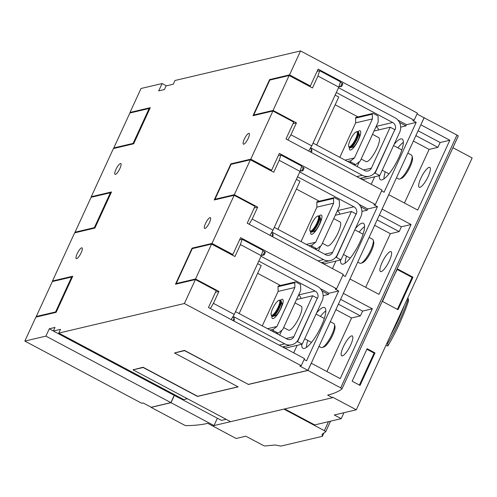 <?xml version="1.0" encoding="UTF-8"?>
<svg xmlns="http://www.w3.org/2000/svg" width="497" height="497" viewBox="0 0 497 497"><rect width="100%" height="100%" fill="white"/><g stroke="black" fill="none" stroke-linecap="round" stroke-linejoin="round"><path stroke-width="0.75" d="M401.719 311.054A234.845 227.986 176.5 0 1 393.506 328.921M407.639 298.181A281.01 272.81 176.5 0 1 408.323 298.598A253.563 246.158 176.5 0 1 387.703 343.427A281.01 272.81 176.5 0 1 386.927 343.222M390.244 336.003A234.845 227.986 -3.5 0 0 404.322 305.4M385.908 345.434A281.01 272.81 -3.5 0 0 387.859 345.962A253.563 246.158 -3.5 0 0 408.478 301.132L408.323 298.598M387.703 343.427L387.859 345.962M212.548 425.879L236.131 438.484L245.822 436.204L262.727 445.157A2.168 0.46 -155.3 0 0 265.193 445.977L275.034 444.989A165.464 35.206 -155.3 0 0 281.016 446.07L322.404 436.323A165.464 35.206 -155.3 0 0 322 434.285L325.647 431.831A2.174 0.466 -155.3 0 0 325.678 431.787A2.174 0.466 -155.3 0 0 324.305 430.657L283.924 409.106L230.577 421.667L133.097 369.861L133.239 369.557M322.404 436.323L323.914 433.036M212.53 425.923L283.917 409.118M226.135 419.3L221.457 420.406L178.46 397.519L179.423 397.296M217.375 418.232L214.002 425.569L212.586 425.898L207.765 423.338A360.803 76.768 -155.3 0 1 186.238 425.631A2.168 0.46 -155.3 0 1 183.809 424.798L151.076 407.372L170.999 402.682L174.341 395.426M214.002 425.569L170.999 402.682M53.396 330.959L49.29 328.772L55.018 327.424L53.359 331.033L178.311 397.538L179.398 397.283M170.862 402.62L45.917 336.115L24.85 341.079L141.701 403.266L143.111 402.937L151.212 407.248L170.862 402.62L174.205 395.351M341.967 388.884L458.197 136.172A2.168 0.46 -155.3 0 0 458.234 136.135A2.168 0.46 -155.3 0 0 456.967 135.06L423.966 117.702M452.916 147.696L472.15 157.928L356.306 409.795L332.704 397.233L332.487 397.706L327.629 395.115A360.673 76.743 -155.3 0 0 341.924 388.977A2.168 0.46 -155.3 0 0 341.955 388.934A2.168 0.46 -155.3 0 0 340.687 387.865L456.967 135.06M342.402 355.877A11.257 2.895 -62 0 0 350.124 346.136A11.257 2.895 -62 0 0 352.286 335.947A11.257 2.895 -62 0 0 351.596 335.891A11.257 2.895 -62 0 0 343.874 345.639A11.257 2.895 -62 0 0 341.712 355.821A11.257 2.895 -62 0 0 342.402 355.877M381.168 271.604A11.257 2.895 -62 0 0 388.89 261.863A11.257 2.895 -62 0 0 391.052 251.675A11.257 2.895 -62 0 0 390.356 251.619A11.257 2.895 -62 0 0 382.634 261.36A11.257 2.895 -62 0 0 380.472 271.548A11.257 2.895 -62 0 0 381.168 271.604M419.928 187.326A11.257 2.895 -62 0 0 427.65 177.584A11.257 2.895 -62 0 0 429.812 167.396A11.257 2.895 -62 0 0 429.122 167.34A11.257 2.895 -62 0 0 421.4 177.087A11.257 2.895 -62 0 0 419.238 187.27A11.257 2.895 -62 0 0 419.928 187.326M356.306 409.795L334.27 414.983L341.215 418.679L314.719 424.916L284.725 408.95M343.961 412.703L341.215 418.679M332.487 397.706L283.924 409.106M413.386 141.042L429.116 149.417L437.925 147.342L440.143 142.527L449.835 140.241L417.722 210.069L388.71 194.7L424.09 117.764L417.002 113.993M420.822 124.871L424.227 117.64M133.097 369.861L143.142 367.5L197.52 396.438L238.15 386.871L174.515 353.007L184.567 350.64L248.27 384.343M248.196 384.51L307.954 370.439L388.71 194.7M174.54 352.951L184.474 350.391L248.338 384.38L307.916 370.352L311.184 363.251M440.143 142.527L418.101 130.792M420.916 124.846L449.835 140.241M437.925 147.342L415.883 135.606M429.116 149.417L404.459 203.012M382.063 209.144L388.797 194.675M374.62 225.321L390.35 233.689L399.166 231.614L401.377 226.8L379.335 215.071M401.377 226.8L411.075 224.52L378.956 294.348L349.944 278.972M382.15 209.125L411.075 224.52M399.166 231.614L377.124 219.885M390.35 233.689L365.699 287.291M343.303 293.423L350.031 278.954M335.86 309.594L351.59 317.968L360.4 315.893L362.617 311.079L340.575 299.343M362.617 311.079L372.309 308.792L340.197 378.621L311.271 363.226M343.39 293.398L372.309 308.792M360.4 315.893L338.358 304.158M351.59 317.968L326.933 371.563M243.754 144.18A6.101 1.572 118 0 1 243.375 144.149A6.101 1.572 118 0 1 244.549 138.626A6.101 1.572 118 0 1 248.736 133.345A6.101 1.572 118 0 1 249.109 133.376A6.101 1.572 118 0 1 247.941 138.899A6.101 1.572 118 0 1 243.754 144.18M204.988 228.452A6.101 1.572 118 0 1 204.615 228.421A6.101 1.572 118 0 1 205.789 222.898A6.101 1.572 118 0 1 209.97 217.618A6.101 1.572 118 0 1 210.349 217.649A6.101 1.572 118 0 1 209.175 223.172A6.101 1.572 118 0 1 204.988 228.452M120.417 163.556A6.101 1.572 118 0 1 120.79 163.581A6.101 1.572 118 0 1 119.615 169.104A6.101 1.572 118 0 1 115.434 174.391A6.101 1.572 118 0 1 115.055 174.36A6.101 1.572 118 0 1 116.23 168.837A6.101 1.572 118 0 1 120.417 163.556M81.651 247.829A6.101 1.572 118 0 1 82.03 247.86A6.101 1.572 118 0 1 80.856 253.383A6.101 1.572 118 0 1 76.668 258.664A6.101 1.572 118 0 1 76.296 258.633A6.101 1.572 118 0 1 77.464 253.11A6.101 1.572 118 0 1 81.651 247.829M307.954 370.439L340.687 387.865M133.121 369.811L143.049 367.246L197.657 396.308L238.026 386.809M394.382 274.947L397.47 268.945L412.97 277.202L398.022 309.706L382.516 301.455L389.952 284.582M360.033 385.405L352.168 381.218L367.121 348.708L374.986 352.895L360.033 385.405M397.389 309.37L412.088 277.407L397.221 269.492M412.97 277.202L412.088 277.407M394.643 275.089L394.283 275.176M359.406 385.069L374.104 353.106L366.867 349.254M374.986 352.895L374.104 353.106M324.361 430.644L328.492 421.673M325.827 310.923A23.055 5.933 -62 0 0 320.391 316.403M307.736 340.389A23.055 5.933 -62 0 0 306.394 347.434M301.791 344.247A23.055 5.933 -62 0 0 302.965 348.304A23.055 5.933 -62 0 0 304.381 348.416A23.055 5.933 -62 0 0 320.198 328.461A23.055 5.933 -62 0 0 324.628 307.593A23.055 5.933 -62 0 0 323.212 307.481A23.055 5.933 -62 0 0 316.583 312.93M364.587 226.644A23.055 5.933 -62 0 0 359.151 232.124M346.496 256.117A23.055 5.933 -62 0 0 345.154 263.161M340.557 259.968A23.055 5.933 -62 0 0 341.725 264.025A23.055 5.933 -62 0 0 343.141 264.137A23.055 5.933 -62 0 0 358.958 244.189A23.055 5.933 -62 0 0 363.388 223.321A23.055 5.933 -62 0 0 361.971 223.203A23.055 5.933 -62 0 0 355.343 228.651M403.353 142.372A23.055 5.933 -62 0 0 397.917 147.851M385.262 171.838A23.055 5.933 -62 0 0 383.92 178.883M379.317 175.696A23.055 5.933 -62 0 0 380.491 179.752A23.055 5.933 -62 0 0 381.907 179.864A23.055 5.933 -62 0 0 397.724 159.91A23.055 5.933 -62 0 0 402.154 139.042A23.055 5.933 -62 0 0 400.731 138.93A23.055 5.933 -62 0 0 394.109 144.379M45.917 336.115L49.29 328.772M53.359 331.033L60.497 329.356L58.783 333.089L183.728 399.588L187.431 398.718L186.934 398.451M307.916 370.352L299.815 366.041L301.225 365.711L184.375 303.518L58.783 333.089M184.375 303.518L195.396 279.562L175.472 284.253L192.084 248.133L212.008 243.443L234.155 195.284L214.232 199.974L230.844 163.855L250.768 159.164L272.921 111.011L252.998 115.702L269.61 79.582L289.534 74.892L310.358 85.975L318.111 69.12L414.138 120.224L417.405 113.123L300.548 50.93L174.956 80.502L173.242 84.235L166.104 85.913L164.445 89.528L158.711 90.876L162.09 83.533L166.427 85.838M325.69 431.738L330.542 421.189M162.09 83.533L141.024 88.491L130.009 112.446L150.274 107.675L133.662 143.795L113.397 148.566L91.243 196.725L111.508 191.954L94.896 228.073L74.631 232.844L52.483 280.998L72.748 276.226L56.136 312.346L35.871 317.117L24.85 341.079M289.534 74.892L300.548 50.93M250.768 159.164L271.592 170.254L279.345 153.393L375.372 204.503L382.019 190.053L285.992 138.949L293.746 122.094L272.921 111.011M287.875 139.949L290.944 134.799L296.429 122.877L293.013 123.685M254.458 115.354L253.756 114.981L273.058 110.44L289.117 75.525L312.489 87.963L317.968 76.047L319.633 70.717L340.464 81.8L338.792 87.13L317.968 76.047M317.098 71.313L319.633 70.717M253.756 114.981L269.815 80.067L289.117 75.525M273.058 110.44L296.429 122.877M339.128 86.056L340.495 86.789L341.594 86.174L340.613 86.571M340.252 86.658L338.923 86.714M311.346 152.442L311.861 151.312L311.7 149.392L310.165 148.572M340.495 86.789L342.16 83.173L342.874 83.894L341.768 86.304L341.408 86.111M340.333 82.204L342.16 83.173M310.507 151.995L311.7 149.392M290.944 134.799L311.774 145.882L308.699 151.032M311.774 145.882L338.792 87.13M400.681 127.133L405.943 125.896L406.496 124.691L397.898 120.112M406.496 124.691L416.194 122.405L384.082 192.233L381.621 190.923M414.138 120.224L412.727 120.56L416.194 122.405M405.943 125.896L399.464 122.442M269.61 79.582L270.306 79.955M309.246 86.236L310.358 85.975M374.676 176.783L371.216 184.306M335.133 95.089L338.749 97.014L316.67 145.018M278.339 155.586L280.873 154.989L301.698 166.073L300.033 171.403L279.208 160.32L280.873 154.989M301.573 166.476L304.114 168.172L303.002 170.577L301.853 170.85M361.922 211.411L367.184 210.169L367.737 208.964L359.132 204.385M367.737 208.964L377.434 206.684L345.316 276.512L342.855 275.201M375.372 204.503L373.961 204.832L377.434 206.684M249.109 224.228L252.184 219.071L257.663 207.156L254.253 207.957M215.692 199.632L214.996 199.26L234.298 194.718L250.358 159.804L273.723 172.242L279.208 160.32M214.996 199.26L231.055 164.345L250.358 159.804M234.298 194.718L257.663 207.156M301.493 170.931L300.163 170.987M302.642 170.384L303.002 170.577L301.735 171.061L300.368 170.334M272.586 236.715L273.101 235.59L272.94 233.665L271.405 232.851M301.735 171.061L303.394 167.452M271.741 236.268L272.94 233.665M252.184 219.071L273.008 230.154L269.933 235.311M273.008 230.154L300.033 171.403M367.184 210.169L360.704 206.721M212.008 243.443L232.832 254.526L240.585 237.672L336.612 288.776L343.259 274.332L247.226 223.221L254.98 206.367L234.155 195.284M230.844 163.855L231.546 164.227M270.48 170.514L271.592 170.254M335.916 261.062L332.456 268.585M296.374 179.367L299.989 181.287L277.91 229.291M336.612 288.776L335.202 289.111L338.674 290.956L306.556 360.785L304.096 359.474M301.225 365.711L304.493 358.604L208.467 307.5L216.22 290.646L195.396 279.562M192.084 248.133L192.78 248.506M231.72 254.787L232.832 254.526M323.156 295.684L328.418 294.448L321.938 290.993M210.349 308.5L213.424 303.35L218.904 291.428L215.487 292.236M176.932 283.905L176.23 283.532L195.532 278.991L211.592 244.077L234.963 256.514L240.442 244.599L242.114 239.268L262.938 250.351L261.273 255.682L240.442 244.599M239.579 239.865L242.114 239.268M176.23 283.532L192.289 248.618L211.592 244.077M195.532 278.991L218.904 291.428M261.602 254.607L262.969 255.34L264.069 254.725L263.087 255.123M262.733 255.209L261.397 255.265M233.82 320.994L234.342 319.863L234.174 317.943L232.639 317.123M262.969 255.34L264.634 251.724L265.348 252.445L264.242 254.855L263.882 254.663M262.807 250.755L264.634 251.724M232.981 320.546L234.174 317.943M213.424 303.35L234.249 314.433L231.173 319.583M234.249 314.433L261.273 255.682M328.418 294.448L328.971 293.242L320.372 288.664M328.971 293.242L338.674 290.956M297.15 345.334L293.69 352.858M257.608 263.64L261.223 265.566L239.144 313.57M149.759 108.793L149.162 108.476L133.103 143.391L133.699 143.708M149.162 108.476L129.86 113.018L113.801 147.932L114.496 148.305M113.801 147.932L133.103 143.391M130.705 112.819L130.009 112.446M91.945 197.098L91.243 196.725M110.999 193.072L110.396 192.749L94.337 227.663L94.939 227.986M110.396 192.749L91.094 197.297L75.035 232.211L75.737 232.584M75.035 232.211L94.337 227.663M53.179 281.37L52.483 280.998M72.233 277.345L71.636 277.028L55.577 311.942L56.173 312.259M71.636 277.028L52.334 281.569L36.275 316.483L36.971 316.856M36.275 316.483L55.577 311.942M348.67 146.161L348.863 146.895A8.965 2.305 -62 0 0 349.254 147.466A8.965 2.305 -62 0 0 356.38 138.868A8.965 2.305 -62 0 0 357.678 131.643A8.965 2.305 -62 0 0 356.983 131.637L356.268 131.885A8.387 2.156 -62 0 0 350.248 139.937A8.387 2.156 -62 0 0 348.67 146.161A8.387 2.156 -62 0 0 355.703 138.651A8.387 2.156 -62 0 0 356.268 131.885M349.254 147.466L349.907 147.814A8.965 2.305 -62 0 0 350.602 147.82A8.965 2.305 -62 0 0 357.032 139.216A8.965 2.305 -62 0 0 358.722 132.562A8.965 2.305 -62 0 0 358.331 131.991L357.678 131.643M350.602 147.82L352.982 147A7.051 1.814 -62 0 0 358.045 140.229A7.051 1.814 -62 0 0 359.374 134.998L358.722 132.562M396.476 177.808L398.669 178.976A13.562 3.485 -62 0 0 399.718 178.976L401.402 178.398A12.208 3.137 -62 0 0 410.162 166.681A12.208 3.137 -62 0 0 412.46 157.624L412.001 155.896A13.562 3.485 -62 0 0 411.41 155.033L407.832 153.126M399.718 178.976A13.562 3.485 -62 0 0 409.447 165.967A13.562 3.485 -62 0 0 412.001 155.896M361.164 159.015L366.041 161.612A13.562 3.485 -62 0 0 376.819 148.603A13.562 3.485 -62 0 0 378.782 137.663L372.52 134.333M357.883 131.748A10.847 2.789 118 0 1 360.629 131.519A10.847 2.789 118 0 1 358.586 139.57A10.847 2.789 118 0 1 350.801 149.982A10.847 2.789 118 0 1 349.459 147.578M378.186 122.007L360.244 161.016L356.088 164.302A0.814 0.764 -103.2 0 1 355.287 164.37L351.056 162.115A0.814 0.764 -103.2 0 1 350.913 160.742L354.46 157.934L372.402 118.926L372.321 114.192A0.814 0.764 -103.2 0 1 373.427 113.478L377.658 115.733A0.814 0.764 -103.2 0 1 378.093 116.46L378.186 122.007M345.086 160.14L354.46 157.934M372.905 113.409L356.163 117.348A0.814 0.764 76.8 0 0 355.579 118.137L355.653 122.871L372.402 118.926M355.653 122.871L339.805 157.332M313.054 143.093L364.531 170.483A5.424 5.113 -103.2 0 0 367.985 170.949A5.424 5.113 -103.2 0 0 371.371 168.135L390.201 127.201L394.829 129.661L375.999 170.595A10.847 10.226 -103.2 0 1 369.228 176.23A10.847 10.226 -103.2 0 1 362.313 175.304L310.631 147.795M359.412 161.674L357.163 166.563M390.201 127.201L374.048 131.003M338.525 87.708L394.86 117.69A10.847 10.226 -103.2 0 1 399.687 132.252L379.751 175.59L375.123 173.13L374.154 173.354M375.123 173.13L394.736 129.86M379.751 175.59L363.003 179.535L360.611 178.261M335.177 104.78L357.989 116.919M395.059 129.785A5.424 5.113 -103.2 0 0 392.642 122.504L336.314 92.529M376.092 126.555A5.424 5.113 -103.2 0 1 378.621 129.928M271.145 314.713L271.337 315.446A8.965 2.305 -62 0 0 271.729 316.017A8.965 2.305 -62 0 0 278.854 307.419A8.965 2.305 -62 0 0 280.153 300.194A8.965 2.305 -62 0 0 279.457 300.188L278.742 300.437A8.387 2.156 -62 0 0 272.723 308.488A8.387 2.156 -62 0 0 271.145 314.713A8.387 2.156 -62 0 0 278.177 307.202A8.387 2.156 -62 0 0 278.742 300.437M271.729 316.017L272.381 316.365A8.965 2.305 -62 0 0 273.077 316.372A8.965 2.305 -62 0 0 279.507 307.767A8.965 2.305 -62 0 0 281.196 301.114A8.965 2.305 -62 0 0 280.805 300.542L280.153 300.194M273.077 316.372L275.456 315.552A7.051 1.814 -62 0 0 280.519 308.786A7.051 1.814 -62 0 0 281.849 303.549L281.196 301.114M318.95 346.359L321.143 347.527A13.562 3.485 -62 0 0 322.193 347.527L323.882 346.949A12.208 3.137 -62 0 0 332.636 335.233A12.208 3.137 -62 0 0 334.935 326.175L334.475 324.448A13.562 3.485 -62 0 0 333.885 323.584L330.306 321.677M322.193 347.527A13.562 3.485 -62 0 0 331.921 334.518A13.562 3.485 -62 0 0 334.475 324.448M283.638 327.566L288.515 330.163A13.562 3.485 -62 0 0 299.293 317.154A13.562 3.485 -62 0 0 301.257 306.214L294.994 302.884M280.358 300.3A10.847 2.789 118 0 1 283.104 300.07A10.847 2.789 118 0 1 281.06 308.121A10.847 2.789 118 0 1 273.275 318.534A10.847 2.789 118 0 1 271.934 316.129M300.66 290.559L282.718 329.567L278.568 332.853A0.814 0.764 -103.2 0 1 277.761 332.922L273.53 330.667A0.814 0.764 -103.2 0 1 273.387 329.294L276.935 326.486L294.876 287.477L294.802 282.743A0.814 0.764 -103.2 0 1 295.901 282.029L300.132 284.284A0.814 0.764 -103.2 0 1 300.573 285.011L300.66 290.559M267.566 328.691L276.935 326.486M295.38 281.961L278.637 285.899A0.814 0.764 76.8 0 0 278.053 286.688L278.134 291.422L294.876 287.477M278.134 291.422L262.279 325.883M235.528 311.644L287.005 339.035A5.424 5.113 -103.2 0 0 290.459 339.501A5.424 5.113 -103.2 0 0 293.845 336.686L312.675 295.752L317.303 298.212L298.473 339.147A10.847 10.226 -103.2 0 1 291.702 344.781A10.847 10.226 -103.2 0 1 284.787 343.856L233.105 316.347M281.886 330.225L279.637 335.115M312.675 295.752L296.523 299.554M261 256.259L317.334 286.241A10.847 10.226 -103.2 0 1 322.162 300.803L302.226 344.141L297.597 341.681L296.628 341.905M297.597 341.681L317.21 298.411M302.226 344.141L285.483 348.086L283.091 346.813M257.657 273.331L280.47 285.471M317.533 298.337A5.424 5.113 -103.2 0 0 315.123 291.056L258.788 261.08M298.567 295.106A5.424 5.113 -103.2 0 1 301.095 298.48M309.904 230.44L310.103 231.173A8.965 2.305 -62 0 0 310.495 231.745A8.965 2.305 -62 0 0 317.614 223.147A8.965 2.305 -62 0 0 318.912 215.915A8.965 2.305 -62 0 0 318.223 215.915L317.502 216.158A8.387 2.156 -62 0 0 311.489 224.209A8.387 2.156 -62 0 0 309.904 230.44A8.387 2.156 -62 0 0 316.937 222.929A8.387 2.156 -62 0 0 317.502 216.158M310.495 231.745L311.147 232.093A8.965 2.305 -62 0 0 311.843 232.093A8.965 2.305 -62 0 0 318.273 223.495A8.965 2.305 -62 0 0 319.962 216.841A8.965 2.305 -62 0 0 319.571 216.263L318.912 215.915M311.843 232.093L314.222 231.273A7.051 1.814 -62 0 0 319.279 224.507A7.051 1.814 -62 0 0 320.608 219.27L319.962 216.841M357.716 262.087L359.903 263.248A13.562 3.485 -62 0 0 360.952 263.255L362.642 262.671A12.208 3.137 -62 0 0 371.396 250.96A12.208 3.137 -62 0 0 373.701 241.902L373.235 240.175A13.562 3.485 -62 0 0 372.651 239.305L369.066 237.398M360.952 263.255A13.562 3.485 -62 0 0 370.681 250.239A13.562 3.485 -62 0 0 373.235 240.175M322.404 243.288L327.281 245.885A13.562 3.485 -62 0 0 338.053 232.876A13.562 3.485 -62 0 0 340.023 221.942L333.754 218.605M319.117 216.027A10.847 2.789 118 0 1 321.863 215.791A10.847 2.789 118 0 1 319.819 223.849A10.847 2.789 118 0 1 312.035 234.261A10.847 2.789 118 0 1 310.693 231.85M339.426 206.28L321.484 245.288L317.328 248.575A0.814 0.764 -103.2 0 1 316.527 248.643L312.29 246.394A0.814 0.764 -103.2 0 1 312.153 245.015L315.694 242.213L333.636 203.205L333.562 198.471A0.814 0.764 -103.2 0 1 334.661 197.75L338.898 200.005A0.814 0.764 -103.2 0 1 339.333 200.738L339.426 206.28M306.326 244.418L315.694 242.213M334.146 197.682L317.397 201.627A0.814 0.764 76.8 0 0 316.813 202.409L316.893 207.143L333.636 203.205M316.893 207.143L301.045 241.604M274.294 227.365L325.765 254.762A5.424 5.113 -103.2 0 0 329.225 255.228A5.424 5.113 -103.2 0 0 332.611 252.408L351.435 211.473L356.063 213.94L337.239 254.874A10.847 10.226 -103.2 0 1 330.468 260.509A10.847 10.226 -103.2 0 1 323.553 259.577L271.865 232.068M320.646 245.947L318.397 250.842M351.435 211.473L335.282 215.276M299.766 171.987L356.101 201.968A10.847 10.226 -103.2 0 1 360.921 216.524L340.985 259.869L336.357 257.403L335.394 257.632M336.357 257.403L355.97 214.139M340.985 259.869L324.243 263.808L321.851 262.534M296.417 189.053L319.229 201.192M356.293 214.064A5.424 5.113 -103.2 0 0 353.883 206.783L297.548 176.802M337.333 210.834A5.424 5.113 -103.2 0 1 339.855 214.201M353.727 164.737L355.287 164.37M349.49 162.482L351.056 162.115M347.658 161.506L350.913 160.742M355.579 118.137L372.321 114.192M371.371 168.135L363.562 169.974M362.313 175.304L356.759 176.609M392.642 122.504L376.173 126.387M276.202 333.288L277.761 332.922M271.965 331.033L273.53 330.667M270.132 330.058L273.387 329.294M278.053 286.688L294.802 282.743M293.845 336.686L286.036 338.525M284.787 343.856L279.233 345.16M315.123 291.056L298.647 294.938M314.961 249.009L316.527 248.643M310.731 246.76L312.29 246.394M308.892 245.785L312.153 245.015M316.813 202.409L333.562 198.471M332.611 252.408L324.802 254.247M323.553 259.577L317.993 260.888M353.883 206.783L337.407 210.66M458.234 136.135L341.955 388.934M330.555 421.183L325.678 431.787M359.281 134.662L360.244 135.172M393.574 145.534L401.843 149.939M355.802 164.439L353.976 164.867M360.089 178.386L369.228 176.23M382.218 170.222L389.008 173.838M352.653 147.112L353.615 147.621M281.756 303.213L282.718 303.723M316.049 314.085L324.317 318.49M278.283 332.99L276.45 333.419M282.563 346.937L291.702 344.781M304.692 338.774L311.482 342.39M275.133 315.663L276.09 316.173M320.522 218.935L321.478 219.45M354.808 229.813L363.077 234.211M317.043 248.717L315.21 249.146M321.329 262.658L330.468 260.509M343.458 254.495L350.248 258.111M313.893 231.391L314.856 231.9"/></g></svg>
